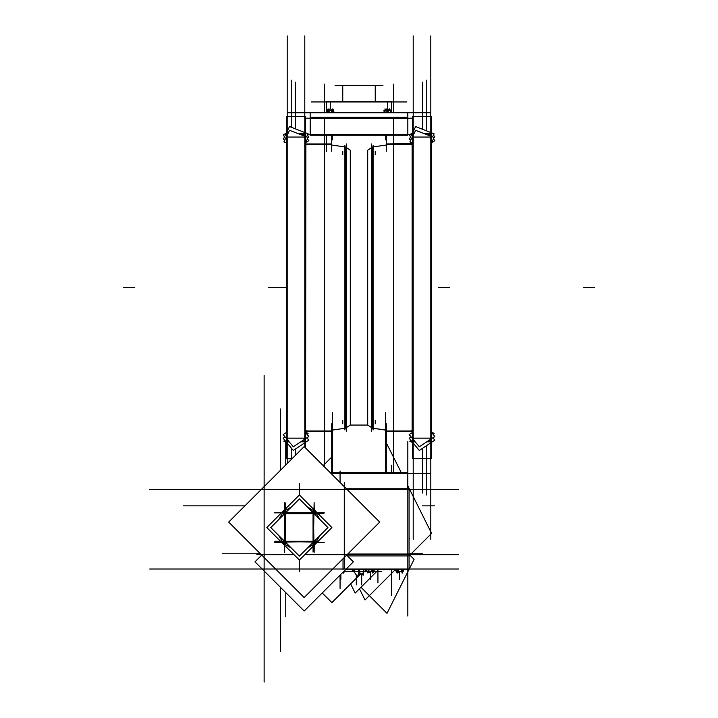 <?xml version="1.0" encoding="UTF-8"?>
<svg xmlns="http://www.w3.org/2000/svg" width="718" height="718" viewBox="0 0 718 718"><rect width="100%" height="100%" fill="white"/><g stroke="black" fill="none" stroke-linecap="round" stroke-linejoin="round"><path stroke-width="1.08" d="M412.132 431.276L412.374 143.681L386.266 143.923L412.132 143.923L386.266 143.923L412.132 143.923L412.132 431.276L386.266 431.276L412.132 431.276M372.373 428.179L372.373 147.019L372.373 428.179M305.868 143.923L305.626 431.518L305.868 143.923L331.734 143.923L305.868 143.923M345.627 147.019L345.627 428.179L345.627 147.019M407.797 135.28L310.203 135.28L310.203 117.33L407.797 117.33L407.797 135.28M310.302 135.28L310.203 117.33L310.302 135.28M413.451 134.679L412.374 134.679L412.374 116.478L431.68 116.478L431.68 134.679L426.923 134.679M424.311 133.665L431.68 133.665L431.68 441.543L427.174 441.543M413.945 133.665L412.374 133.665L412.374 441.543L414.968 441.543M427.686 441.202L431.68 441.202L431.68 458.721L412.374 458.721L412.374 441.202L414.69 441.202M371.529 143.923L371.529 431.276M373.1 430.001L373.1 145.198M330.074 472.453L407.797 472.453L407.698 488.258M287.397 134.679L286.32 134.679L286.32 116.478L305.626 116.478L305.626 134.679L300.869 134.679M286.32 458.721L292.055 458.721L286.32 458.721L292.055 458.721L286.32 458.721L292.055 458.721L286.32 458.721L292.055 458.721L286.32 458.721L286.32 441.202L288.636 441.202M301.632 441.202L305.626 441.202L305.626 448.005M298.257 133.665L305.626 133.665L305.626 441.543L301.12 441.543M287.891 133.665L286.32 133.665L286.32 441.543L288.914 441.543M346.471 143.923L346.471 431.276M344.9 145.198L344.9 430.001M286.32 257.484L286.32 266.665M305.626 257.484L305.626 266.827M431.68 308.372L431.68 317.553M412.374 266.827L412.374 257.484M397.081 571.582L396.112 571.268M399.729 571.582L397.826 571.331M401.506 571.582L400.841 571.582M401.506 571.34L399.603 571.582M403.184 571.268L403.184 569.616L403.211 571.268L402.268 571.582M344.461 571.268L343.922 571.286M367.706 571.582L366.736 571.268M370.344 571.582L368.451 571.331M372.13 571.582L371.466 571.582M372.13 571.34L370.219 571.582M373.836 571.268L372.866 571.582M342.737 101.669L342.737 85.316L342.764 101.669L342.737 85.316L375.263 85.316L375.263 101.669M391.463 111.891L391.534 101.669L391.534 112.511L391.534 101.669L391.534 112.511L391.534 101.669L326.466 101.669L326.537 111.209M407.698 112.511L407.797 118.407L407.698 112.511M310.203 112.511L310.203 118.407L407.797 118.407L407.797 112.511L407.797 118.407L407.797 112.511L310.203 112.511L310.203 118.407L310.203 112.511M387.325 110.195L387.944 110.195M386.356 110.195L389.147 110.195M385.054 110.195L386.455 110.195M390.386 110.195L389.048 110.195M327.103 110.455L327.938 110.195M332.551 110.195L330.19 110.195M327.121 110.473L327.121 112.511L327.121 110.446L330.307 110.195M371.529 147.594L367.679 150.17L367.679 425.029L350.321 425.038L346.471 427.605M346.471 147.594L350.321 150.17L350.321 425.029M315.067 513.424L315.067 514.653L315.067 513.424L314.053 513.639M314.053 541.381L314.996 542.072M285.486 542.198L284.804 543.149M313.443 543.221L312.213 543.221L313.443 543.221L313.236 542.198M284.678 513.639L283.727 512.948M285.279 512.616L285.279 511.799L286.509 511.799L285.279 511.799M313.443 512.616L313.919 511.871M284.678 541.381L283.655 541.596L283.655 540.367L283.655 541.596M310.203 134.437L310.203 112.753L310.203 134.437M407.797 118.174L407.797 134.437L407.797 118.174M342.737 154.765L342.737 151.292M375.263 151.292L375.263 154.765M430.836 133.324L423.458 133.324L430.836 133.324M414.106 133.324L413.218 133.324L414.106 133.324M413.218 137.021L430.836 137.021L413.218 137.021M430.836 438.186L413.218 438.186L430.836 438.186M413.218 441.875L415.246 441.875L413.218 441.875M426.671 441.875L430.836 441.875L426.671 441.875M413.218 458.721L430.836 458.721L413.218 458.721M373.1 428.251L385.566 430.046L373.71 428.314M373.1 146.948L385.566 145.162L373.1 146.948M344.9 146.948L332.434 145.162L344.218 146.876M344.9 428.251L332.434 430.046L344.9 428.251M342.737 423.782L342.737 420.434M375.263 420.434L375.263 423.782M304.782 133.324L297.405 133.324L304.782 133.324M288.053 133.324L287.164 133.324L288.053 133.324M287.164 441.875L289.192 441.875L287.164 441.875M300.618 441.875L304.782 441.875L300.618 441.875M304.782 438.186L287.164 438.186L304.782 438.186M287.164 137.021L304.782 137.021L287.164 137.021M331.734 431.276L305.626 431.276L331.734 431.276M363.55 571.564L363.55 569.616L363.55 571.564M354.45 571.564L354.45 569.616L354.45 571.564M396.148 569.616L396.148 571.25L396.148 569.616M344.425 571.268L344.425 570.783L344.425 571.268M373.8 571.268L373.8 569.616L373.8 571.268M366.763 569.616L366.763 571.25L366.763 569.616M326.466 112.511L326.466 101.669L326.466 112.511M331.887 110.401L333.376 110.455L333.376 112.511L333.376 110.473M307.771 134.437L411.755 134.437M305.626 118.174L412.374 118.174M393.563 84.114L393.563 112.511M393.563 118.407L393.563 472.453M422.705 82.112L422.705 129.339M422.705 448.194L422.705 493.086M426.77 80.12L426.77 130.927M426.77 445.501L426.77 495.079M430.836 35.9L430.836 539.299M412.374 132.947L409.179 135.065L410.606 136.779M433.448 135.199L434.875 136.914L434.058 137.452M413.218 35.9L413.218 539.299M409.915 138.188L415.605 126.583L434.139 133.79L432.622 136.896M431.68 142.505L434.139 137.488L415.605 130.272L409.915 141.877L412.374 142.837M431.68 432.604L434.875 436.436L419.321 446.749L409.179 434.596L412.374 432.478M432.891 437.756L434.875 440.134L419.321 450.437L409.179 438.285L411.163 436.975M434.058 436.984L433.448 438.42M410.606 439.999L409.915 441.408L412.374 442.369M431.68 432.362L434.139 433.322L433.448 434.731M410.606 436.311L409.996 437.747M409.996 138.215L409.179 138.762L410.606 140.468M433.448 138.888L434.875 140.602L431.68 142.72M411.54 144.803L412.374 143.968M411.54 430.396L412.374 431.231M412.374 430.988L386.266 430.988M412.374 144.21L386.266 144.21M385.566 135.28L385.566 139.795M332.434 135.28L332.434 139.795M386.266 151.292L386.266 135.28M331.734 151.292L331.734 135.28M331.734 423.782L331.734 472.453M386.266 423.782L386.266 472.453M332.434 412.311L332.434 472.453M385.566 412.311L385.566 472.453M330.917 473.297L430.791 473.297M324.437 84.114L324.437 112.511M324.437 118.407L324.437 466.817M295.295 82.112L295.295 128.818M295.295 455.481L295.295 449.091M291.23 80.12L291.23 127.23M291.23 459.547L291.23 448.005M287.164 35.9L287.164 463.613M286.32 132.947L283.125 135.065L284.552 136.779M307.394 135.199L308.821 136.914L308.004 137.452M304.782 35.9L304.782 447.161M283.942 138.215L283.125 138.762L284.552 140.468M307.394 138.888L308.821 140.602L305.626 142.72M305.626 432.362L308.085 433.322L307.394 434.731M284.552 436.311L283.942 437.747M308.004 436.984L307.394 438.42M284.552 439.999L283.861 441.408L286.32 442.369M306.837 437.756L308.821 440.134L293.258 450.437L283.125 438.285L285.109 436.975M305.626 432.604L308.821 436.436L293.258 446.749L283.125 434.596L286.32 432.478M305.626 142.505L308.085 137.488L289.551 130.272L283.861 141.877L286.32 142.837M283.861 138.188L289.551 126.583L308.085 133.79L306.568 136.896M331.734 430.988L305.626 430.988M331.734 144.21L305.626 144.21M306.46 430.396L305.626 431.231M306.46 144.803L305.626 143.968M264.116 668.691L264.116 482.622M264.116 375.487L264.116 561.557M347.467 555.92L409.063 555.92L409.063 488.258L345.879 488.258M407.797 602.635L407.797 441.543M359.431 588.769L365.022 599.961L395.367 569.616M409.063 555.92L431.617 533.366L407.797 485.718M386.266 444.998L387.047 444.218L401.165 472.453M293.913 554.619L256.882 554.619M458.649 554.619L304.809 554.619L458.649 554.619M280.388 651.45L280.388 587.198M280.388 408.991L280.388 470.389M391.534 595.303L391.534 569.616M391.534 472.453L391.534 465.147M350.617 583.905L355.177 593.032L378.592 569.616M409.063 539.137L409.529 538.68L409.063 537.755M183.386 505.822L244.955 505.822M434.534 505.822L422.489 505.822M149.748 489.559L351.515 489.559M458.649 489.559L256.882 489.559M228.683 522.085L304.199 446.578L379.714 522.085L304.199 597.6L228.683 522.085M344.272 561.557L344.272 482.622M351.515 554.619L304.809 554.619M344.38 571.564L358.228 571.564M359 569.616L359 571.564L366.844 571.564M373.755 571.564L381.438 571.564M364.941 569.616L365.633 570.298L362.635 573.296M149.748 569.042L458.649 569.042M264.116 682.1L264.116 561.826M409.063 554.332L414.062 559.331L409.063 569.329M360.939 587.261L387.047 613.369L408.919 569.616M407.797 561.826L407.797 616.044M343.007 558.792L343.007 569.616M347.754 554.045L409.063 554.045L409.063 569.616L345.591 569.616M261.72 555.122L255.016 561.826L304.199 611.009L353.382 561.826L346.677 555.122M358.587 569.616L358.228 571.609L363.191 575.244L363.748 572.183M353.444 570.81L357.474 576.707L359.88 569.616M353.059 569.616L352.367 570.298L354.665 572.596M356.29 584.883L356.29 574.974M361.71 574.158L361.71 584.883M331.734 457.097L323.226 465.605M322.238 592.969L331.895 602.626L360.93 573.583M222.32 553.74L260.338 553.74M422.489 553.74L409.063 553.74M358.488 573.924L359 574.427L360.301 573.126M340.027 471.035L340.027 482.406M340.027 588.527L340.027 575.181M285.809 442.844L285.809 464.968M285.809 592.619L285.809 616.717M377.973 582.89L377.973 569.616M403.848 569.616L402.439 572.892M395.421 569.975L397.162 572.892M398.571 569.616L397.296 573.09L395.528 570.182M397.198 569.616L398.266 572.524L402.376 571.016L401.865 569.616M400.877 569.616L402.304 573.17L403.794 569.76M402.708 571.564L396.255 571.564M344.802 570.406L343.689 572.892M343.042 572.165L343.545 573.17L345.053 570.155M374.473 569.616L373.064 572.892M366.045 569.975L367.787 572.892M369.196 569.616L367.921 573.09L366.153 570.182M367.822 569.616L368.89 572.524L373.001 571.016L372.489 569.616M371.502 569.616L372.92 573.17L374.419 569.76M373.333 571.564L366.88 571.564M299.361 494.953L313.963 509.556L299.361 494.953L284.759 509.556M314.206 509.798L317.069 512.661L314.206 509.798M331.922 527.515L317.32 512.912L331.922 527.506L317.32 542.117M266.8 527.515L281.402 542.108L266.8 527.506L281.402 512.903M281.653 542.359L284.516 545.222L281.653 542.359M284.759 545.465L299.361 560.067L284.759 545.465M284.507 509.798L281.653 512.661M317.069 542.359L314.215 545.222M313.963 545.465L299.361 560.067M314.26 512.481L314.933 512.625M315.13 513.549L315.067 514.653M314.385 512.616L314.251 511.943M313.443 511.799L312.213 511.799L313.317 511.746M314.26 542.404L314.089 552.42L313.649 527.766L314.08 502.6L314.26 512.616L324.276 512.787L274.455 512.787L284.463 512.616L284.633 502.6L284.642 552.42L284.463 542.404L274.447 542.234L299.612 541.803L324.267 542.234L314.861 542.395M315.193 512.948L315.193 514.779M315.193 540.241L315.193 542.072M314.26 542.539L314.933 542.395M315.067 541.596L315.067 540.367L315.13 541.471M313.928 543.338L312.097 543.338M286.626 543.338L284.795 543.338M313.03 542.404L313.91 542.413L313.021 542.413M285.701 542.413L284.813 542.413L285.692 542.404M284.337 542.404L284.472 543.077M285.279 543.221L286.509 543.221L285.405 543.284M283.529 542.072L283.529 540.241M283.529 514.779L283.529 512.948M284.463 512.481L283.789 512.625M283.655 513.424L283.655 514.653L283.592 513.549M284.337 512.616L284.472 511.943M285.405 511.746L286.509 511.799M284.795 511.683L286.626 511.683M312.097 511.683L313.928 511.683M285.692 512.616L284.813 512.607L285.701 512.607M313.021 512.607L313.91 512.607L313.03 512.616M270.803 527.515L299.361 556.073L327.92 527.515L299.361 498.947L270.803 527.515M284.463 542.539L283.789 542.395M283.592 541.471L283.655 540.367M314.385 542.404L314.251 543.077M313.317 543.284L312.213 543.221M382.945 85.639L335.055 85.639M406.855 101.911L311.145 101.911M391.463 111.999L391.463 112.511M326.537 111.29L326.537 112.511M430.782 112.753L287.218 112.753M390.852 112.511L391.507 111.963L389.533 108.849L386.706 111.236L387.523 112.511M387.899 112.511L388.474 110.68L385.324 109.351L384.318 112.511M388.635 109.603L388.034 109.351L387.756 110.204L383.762 110.204L385.045 110.204L385.045 108.768L385.045 112.511M387.675 110.195L386.822 108.849L385.925 109.603M384.92 110.455L383.995 111.236L384.48 111.999M390.646 110.455L391.023 111.2M390.448 110.195L390.466 112.511M391.741 110.204L387.756 110.204L387.756 101.911L387.756 110.195M328.907 112.511L329.284 111.963L328.144 108.849L327.085 110.401M326.744 110.904L326.986 112.511M328.368 109.459L328.673 110.195M326.699 110.68L327.031 112.511M331.922 110.195L332.838 108.849L333.978 111.963L333.601 112.511M333.412 110.401L333.215 109.351L331.393 110.68L331.725 112.511M332.156 112.511L333.071 111.595L330.244 108.633L327.417 111.595L328.332 112.511M328.727 110.428L333.376 110.204M331.743 110.428L326.259 110.204M371.529 427.605L367.679 425.029M431.68 458.721L412.374 458.721M268.46 287.604L279.302 287.604L268.46 287.604M411.54 144.524L412.374 143.681L411.54 144.524M412.374 431.276L386.266 431.276L412.374 431.276M326.466 151.292L326.466 135.28L326.466 151.292M123.514 287.604L134.365 287.604L123.514 287.604M286.32 287.604L276.322 287.604M449.54 287.604L438.698 287.604L449.54 287.604M306.46 430.683L305.626 431.518L306.46 430.683M594.486 287.604L583.635 287.604L594.486 287.604M344.272 569.042L344.272 557.527M401.371 571.304L397.951 571.304M397.907 569.616L397.907 571.268M401.425 569.616L401.425 571.268M399.666 572.013L399.666 579.498L399.666 572.013M370.282 577.918L370.282 579.498L370.282 577.918M340.906 574.301L340.906 579.498L340.906 574.301M371.987 571.304L368.576 571.304M368.522 569.616L368.522 571.268M372.041 569.616L372.041 571.268M370.282 572.013L370.282 579.498L370.282 572.013M372.893 571.582L373.36 571.268L372.893 571.582M307.259 548.175L313.945 544.145L307.259 548.175M314.233 543.885L315.732 542.386L314.233 543.885M316.001 542.09L320.022 535.413L316.001 542.09M320.022 519.608L316.001 512.93L320.022 519.608M315.74 512.634L314.233 511.135L315.74 512.634M313.937 510.875L307.259 506.845L313.937 510.875M291.463 506.845L284.786 510.875L291.463 506.845M284.49 511.135L282.991 512.634L284.49 511.135M282.721 512.93L278.701 519.608L282.721 512.93M278.701 535.413L282.721 542.09L278.701 535.413M282.991 542.386L284.49 543.885L282.991 542.386M284.786 544.145L291.463 548.175L284.786 544.145M314.251 512.015L314.26 512.616M283.87 512.625L284.463 512.616M284.472 543.005L284.463 542.404M285.629 513.774L285.629 541.246L313.093 541.246L313.093 513.774L285.629 513.774M313.093 542.341L313.093 552.088M284.534 541.246L274.788 541.246M285.629 512.679L285.629 502.932M285.629 541.794L285.629 513.226M314.188 513.774L323.935 513.774M285.082 513.774L313.64 513.774M299.361 483.34L299.361 494.19L299.361 483.34M299.361 571.681L299.361 560.83M330.244 108.768L330.244 101.911L330.244 108.768M385.045 110.446L387.675 110.419M387.846 110.41L390.466 110.446M387.756 112.511L387.756 110.455M327.121 110.446L328.611 110.401M331.815 112.511L331.815 110.455M328.682 110.455L328.682 112.511M430.836 116.478L413.218 116.478M304.782 116.478L287.164 116.478M310.203 135.28L310.203 117.33L310.203 135.28M411.54 430.683L412.374 431.518L411.54 430.683M306.46 144.524L305.626 143.681L306.46 144.524"/></g></svg>
